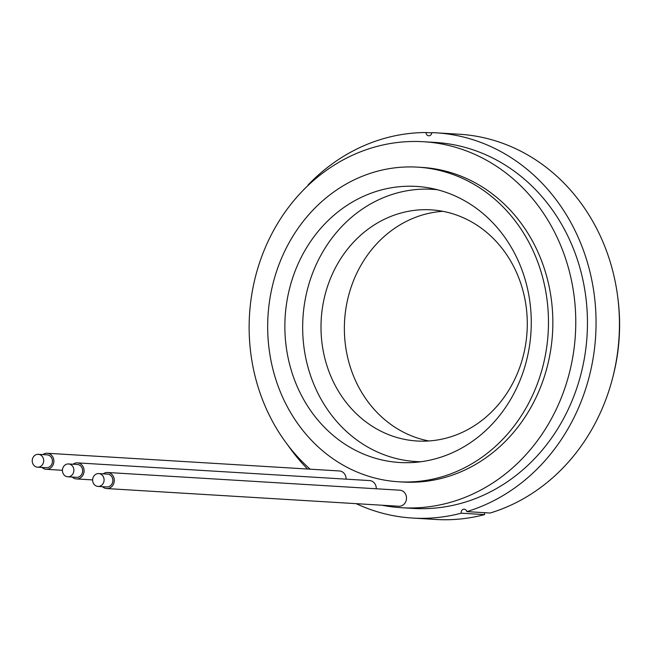 <?xml version="1.0" encoding="UTF-8"?>
<svg xmlns="http://www.w3.org/2000/svg" width="652" height="652" viewBox="0 0 652 652"><rect width="100%" height="100%" fill="white"/><g stroke="black" fill="none" stroke-linecap="round" stroke-linejoin="round"><path stroke-width="0.98" d="M398.543 481.771L402.928 482.032A157.597 140.335 -86.5 0 0 462.561 471.086A157.597 140.335 -86.5 0 0 551.307 299.227A157.597 140.335 -86.5 0 0 421.983 167.417L417.598 167.148A157.597 140.335 93.5 0 1 546.93 298.966A157.597 140.335 93.5 0 1 458.185 470.817A157.597 140.335 93.5 0 1 398.543 481.771A157.597 140.335 93.5 0 1 269.219 349.953A157.597 140.335 93.5 0 1 357.964 178.102A157.597 140.335 93.5 0 1 417.598 167.148M490.174 513.026A192.976 171.835 -86.5 0 0 508.878 506.066A192.976 171.835 -86.5 0 0 617.542 295.625A192.976 171.835 -86.5 0 0 459.187 134.222L435.813 132.804A192.976 171.835 93.5 0 1 594.168 294.215A192.976 171.835 93.5 0 1 485.504 504.648A192.976 171.835 93.5 0 1 466.799 511.616L490.174 513.026M484.729 512.7A3.219 2.861 -86.5 0 0 484.599 514.607L461.225 513.189A192.976 171.835 93.5 0 1 412.48 518.055A192.976 171.835 93.5 0 1 356.155 503.662M466.799 511.616A3.219 2.861 -86.5 0 0 461.225 513.189M431.754 132.878L426.049 132.527A192.976 171.835 93.5 0 0 308.094 184.948A3.219 2.861 93.5 0 1 308.298 185.225M376.277 488.772A8.044 7.164 -86.5 0 0 375.813 485.626A8.044 7.164 -86.5 0 0 369.611 480.573L77.409 462.879A8.044 7.164 93.5 0 1 83.619 467.932A8.044 7.164 93.5 0 1 76.439 478.927A8.044 7.164 93.5 0 1 72.25 477.068M73.024 464.224A8.044 7.164 93.5 0 1 77.409 462.879M67.767 476.791L76.537 477.321A6.43 5.729 -86.5 0 0 82.282 468.527A6.43 5.729 -86.5 0 0 77.311 464.485L68.55 463.955A6.43 5.729 93.5 0 1 73.513 467.997A6.43 5.729 93.5 0 1 67.767 476.791A6.43 5.729 93.5 0 1 62.804 472.749A6.43 5.729 93.5 0 1 68.55 463.955M346.073 479.155A8.044 7.164 -86.5 0 0 345.609 476.009A8.044 7.164 -86.5 0 0 339.399 470.956L47.205 453.254A8.044 7.164 93.5 0 1 53.407 458.307A8.044 7.164 93.5 0 1 46.235 469.31A8.044 7.164 93.5 0 1 42.046 467.443M42.82 454.607A8.044 7.164 93.5 0 1 47.205 453.254M37.563 467.174L46.333 467.704A6.43 5.729 -86.5 0 0 52.07 458.902A6.43 5.729 -86.5 0 0 47.107 454.86L38.346 454.33A6.43 5.729 93.5 0 1 43.309 458.372A6.43 5.729 93.5 0 1 37.563 467.174A6.43 5.729 93.5 0 1 32.6 463.132A6.43 5.729 93.5 0 1 38.346 454.33M106.643 488.552L398.845 506.245A8.044 7.164 -86.5 0 0 401.885 505.691A8.044 7.164 -86.5 0 0 406.416 496.922A8.044 7.164 -86.5 0 0 399.815 490.198L107.621 472.496A8.044 7.164 93.5 0 1 114.214 479.228A8.044 7.164 93.5 0 1 109.691 487.989A8.044 7.164 93.5 0 1 106.643 488.552A8.044 7.164 93.5 0 1 102.454 486.685M103.236 473.841A8.044 7.164 93.5 0 1 104.573 473.059A8.044 7.164 93.5 0 1 107.621 472.496M97.979 486.416L106.741 486.946A6.43 5.729 -86.5 0 0 112.486 478.144A6.43 5.729 -86.5 0 0 107.523 474.102L98.754 473.572A6.43 5.729 93.5 0 1 103.717 477.614A6.43 5.729 93.5 0 1 97.979 486.416A6.43 5.729 93.5 0 1 93.016 482.374A6.43 5.729 93.5 0 1 98.754 473.572M523.165 273.31A138.297 123.146 93.5 0 1 399.709 462.504A138.297 123.146 93.5 0 1 292.976 375.609A138.297 123.146 93.5 0 1 416.432 186.415A138.297 123.146 93.5 0 1 523.165 273.31M381.999 505.227A183.326 163.244 -86.5 0 0 401.371 507.712L413.058 508.421A183.326 163.244 -86.5 0 0 576.71 257.63A183.326 163.244 -86.5 0 0 435.226 142.438L423.539 141.728A183.326 163.244 -86.5 0 0 259.887 392.528A183.326 163.244 -86.5 0 0 310.165 469.187M401.371 507.712A183.326 163.244 -86.5 0 0 565.023 256.921A183.326 163.244 -86.5 0 0 423.539 141.728M613.165 375.878A183.326 163.244 -86.5 0 0 617.868 298.168M484.599 514.607A192.976 171.835 93.5 0 1 435.854 519.473L412.48 518.055M307.565 469.024A192.976 171.835 93.5 0 1 287.866 445.169M303.31 190.123A192.976 171.835 93.5 0 1 303.93 189.43M426.049 132.527A3.219 2.861 -86.5 0 0 431.779 132.617A192.976 171.835 93.5 0 1 435.813 132.804M460.956 432.961A115.787 103.106 93.5 0 1 417.141 441.005A115.787 103.106 93.5 0 1 322.129 344.166A115.787 103.106 93.5 0 1 387.329 217.907A115.787 103.106 93.5 0 1 431.143 209.854A115.787 103.106 93.5 0 1 526.156 306.701A115.787 103.106 93.5 0 1 460.956 432.961M442.789 211.313A115.787 103.106 -86.5 0 0 410.703 219.316A115.787 103.106 -86.5 0 0 344.802 339.056A115.787 103.106 -86.5 0 0 428.877 440.964M420.899 461.738A136.374 121.427 93.5 0 1 415.894 461.551A136.374 121.427 93.5 0 1 310.654 375.87A136.374 121.427 93.5 0 1 432.39 189.308A136.374 121.427 93.5 0 1 437.37 189.732M62.429 470.288L46.235 469.31M92.641 479.913L76.439 478.927M432.39 189.308L436.783 189.577M415.894 461.551L420.287 461.82"/></g></svg>
